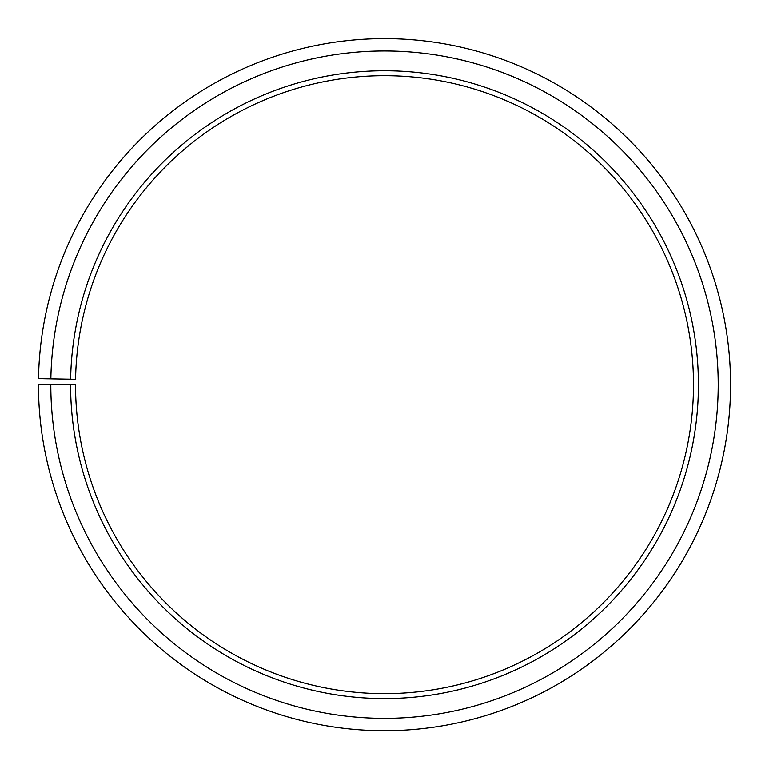 <?xml version="1.0" encoding="UTF-8"?>
<svg xmlns="http://www.w3.org/2000/svg" width="769" height="769" viewBox="0 0 769 769"><rect width="100%" height="100%" fill="white"/><g stroke="black" fill="none" stroke-linecap="round" stroke-linejoin="round"><path stroke-width="0.58" stroke-dasharray="3.85 2.88" d="M70.585 384.673A313.925 313.925 0 0 0 539.886 657.437A313.925 313.925 0 0 0 544.625 114.648A313.925 313.925 0 0 0 70.633 379.194L75.573 379.28A308.975 308.975 0 0 1 542.097 118.897A308.975 308.975 0 0 1 537.435 653.15A308.975 308.975 0 0 1 75.525 384.673L38.45 384.673A346.06 346.06 0 0 0 555.785 685.362A346.06 346.06 0 0 0 561.014 87.012A346.06 346.06 0 0 0 38.498 378.627L50.86 378.848A333.698 333.698 0 0 1 554.709 97.634A333.698 333.698 0 0 1 549.672 674.624A333.698 333.698 0 0 1 50.812 384.673M70.633 379.194L50.86 378.848"/><path stroke-width="1.15" d="M75.573 379.28A308.975 308.975 0 0 1 542.097 118.897A308.975 308.975 0 0 1 537.435 653.15A308.975 308.975 0 0 1 75.525 384.673L70.585 384.673A313.925 313.925 0 0 0 539.886 657.437A313.925 313.925 0 0 0 544.625 114.648A313.925 313.925 0 0 0 70.633 379.194L75.573 379.28M50.812 384.673A333.698 333.698 0 0 0 549.672 674.624A333.698 333.698 0 0 0 554.709 97.634A333.698 333.698 0 0 0 50.86 378.848L38.498 378.627A346.06 346.06 0 0 1 561.014 87.012A346.06 346.06 0 0 1 555.785 685.362A346.06 346.06 0 0 1 38.45 384.673L70.585 384.673M50.86 378.848L70.633 379.194"/></g></svg>
